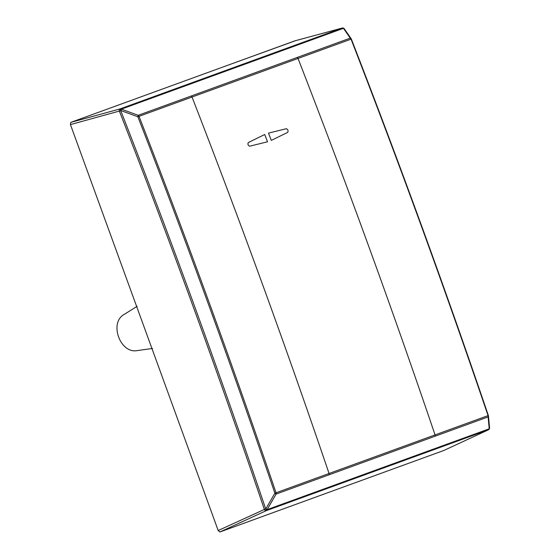 <?xml version="1.0" encoding="UTF-8"?>
<svg xmlns="http://www.w3.org/2000/svg" width="560" height="560" viewBox="0 0 560 560"><rect width="100%" height="100%" fill="white"/><g stroke="black" fill="none" stroke-linecap="round" stroke-linejoin="round"><path stroke-width="0.84" d="M294.77 40.88L70.784 122.395L119.833 108.976A1.953 1.029 74.7 0 0 119.42 111.202C170.541 242.032 218.841 374.731 264.32 509.306A1.953 1.029 65.3 0 0 266.063 510.748A1.953 0.392 -112.9 0 0 265.671 508.851L218.19 530.53L219.87 532L266.301 510.65A1.953 1.631 -110 0 0 267.12 509.642L265.909 508.753L274.869 493.192L276.038 492.786C233.002 365.953 187.327 240.464 139.02 116.326L298.039 58.45A7735.231 6461.889 70 0 1 435.057 434.91A1.953 1.631 70 0 1 435.099 436.205L488.11 416.913L488.061 415.618C445.361 289.982 399.686 164.493 351.043 39.158L298.039 58.45A1.953 1.631 70 0 0 297.241 57.428L350.245 38.136L351.043 39.158A1.953 1.631 70 0 0 350.245 38.136L343.441 28.315L344.505 29.253M443.849 450.471L219.87 532M218.19 530.53L70.441 124.6L70.784 122.395M248.276 142.569C247.562 144.207 248.024 145.418 249.662 146.202L267.498 141.799A7735.231 6461.889 -110 0 0 264.719 134.491L248.276 142.569C247.562 144.207 248.024 145.418 249.662 146.202L267.498 141.799L264.719 134.491L248.276 142.569M286.342 128.709L286.342 128.709C287.98 129.493 288.442 130.704 287.728 132.349L271.285 140.42A7735.231 6461.889 -110 0 0 268.506 133.112L286.342 128.709C287.98 129.493 288.442 130.704 287.728 132.349L271.285 140.42L268.506 133.112L286.342 128.709M137.151 306.299L124.229 314.391C108.78 322.644 120.267 354.172 137.396 350.567L152.495 348.46M179.396 88.025L285.404 49.441A1.953 1.631 70 0 0 284.123 49.196L178.115 87.78A1.953 1.631 70 0 1 179.396 88.025L121.359 109.151A1.953 1.631 -110 0 0 120.078 108.906L119.833 108.976A1.953 0.392 72.9 0 1 120.75 110.677L70.441 124.6M297.241 57.428L138.222 115.304L137.865 116.76L139.02 116.326A1.953 1.631 70 0 0 138.222 115.304L121.359 109.151L120.995 110.607L137.865 116.76C186.165 240.891 231.833 366.366 274.869 493.192L276.087 494.081L435.099 436.205M178.115 87.78L120.078 108.906A1.953 0.392 -107.1 0 1 120.995 110.607L120.75 110.684C171.878 241.535 220.185 374.255 265.671 508.851L265.909 508.753A1.953 0.392 67.1 0 1 266.301 510.65L488.383 429.814A1.953 1.631 70 0 0 489.209 428.806L489.419 427.406M488.327 415.513L488.46 415.947A1.953 1.953 0 0 0 488.362 415.499C445.599 289.695 399.924 164.213 351.351 39.053A1.953 1.953 0 0 0 351.134 38.647L351.309 39.074M342.195 28.056A1.953 1.113 74.9 0 0 342.153 28.063A1.953 1.113 74.9 0 0 342.104 28.077A1.953 1.911 -96.3 0 1 342.482 28M443.758 450.513L488.341 429.849A1.953 1.113 65.1 0 0 488.39 429.828A1.953 1.113 65.1 0 0 488.418 429.807M230.699 64.19L295.708 40.621M191.226 96.012A1.953 1.631 70 0 1 192.024 97.034A7735.231 6461.889 70 0 1 329.049 473.494L488.061 415.618A1.953 1.631 70 0 1 488.11 416.913L489.209 428.806L431.172 449.932A1.953 1.631 70 0 1 430.346 450.94M431.172 449.932L267.12 509.642L276.087 494.081A1.953 1.631 70 0 0 276.038 492.786L329.049 473.494A1.953 1.631 70 0 1 329.091 474.789M325.157 488.516A1.953 1.631 70 0 1 324.338 489.524M285.404 49.441L343.441 28.315A1.953 1.631 70 0 0 342.16 28.07L284.123 49.196M344.092 28.588A1.953 1.911 83.7 0 0 342.16 28.07L294.672 40.908M489.531 428.183A1.953 1.911 -123.7 0 1 488.383 429.814L488.341 429.849A1.953 1.911 56.3 0 0 488.67 429.667M351.134 38.647L344.33 28.826A1.953 1.953 0 0 0 342.503 28L342.454 28.007A1.953 1.953 0 0 0 342.153 28.063L294.721 40.887M443.807 450.492L488.39 429.828A1.953 1.953 0 0 0 488.649 429.681L488.691 429.646A1.953 1.953 0 0 0 489.559 427.847L488.46 415.947"/></g></svg>
